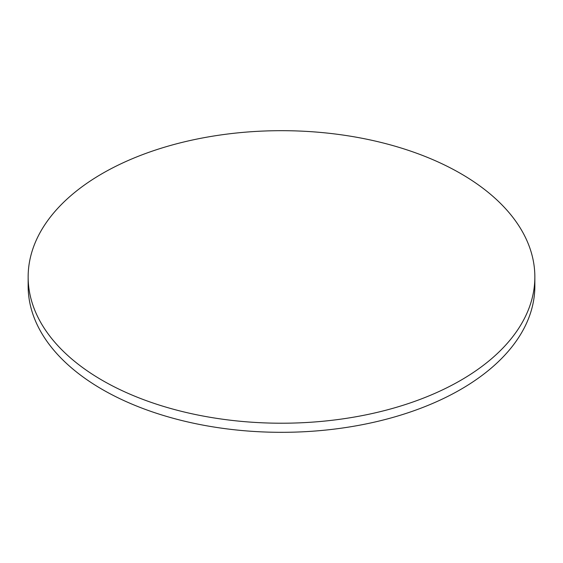<?xml version="1.0" encoding="UTF-8"?>
<svg xmlns="http://www.w3.org/2000/svg" width="563" height="563" viewBox="0 0 563 563"><rect width="100%" height="100%" fill="white"/><g stroke="black" fill="none" stroke-linecap="round" stroke-linejoin="round"><path stroke-width="0.84" d="M102.353 380.377A253.35 146.267 0 0 0 378.456 412.088A253.35 146.267 0 0 0 534.85 276.947A253.35 146.267 0 0 0 460.647 173.524A253.35 146.267 0 0 0 184.544 141.813A253.35 146.267 0 0 0 28.15 276.947A253.35 146.267 0 0 0 102.353 380.377M28.15 276.947L28.15 286.053A253.35 146.267 0 0 0 102.353 389.476A253.35 146.267 0 0 0 378.456 421.187A253.35 146.267 0 0 0 534.85 286.053L534.85 276.947"/></g></svg>
